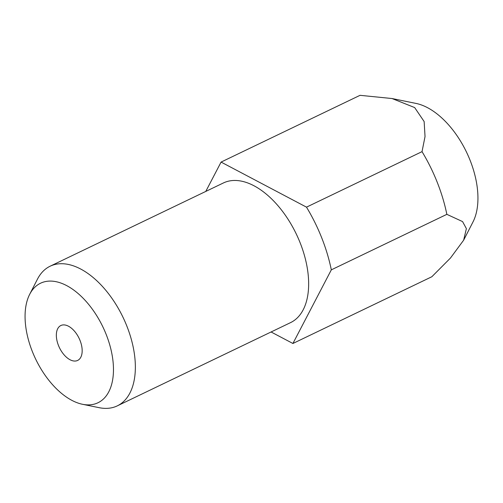 <?xml version="1.0" encoding="UTF-8"?>
<svg xmlns="http://www.w3.org/2000/svg" width="503" height="503" viewBox="0 0 503 503"><rect width="100%" height="100%" fill="white"/><g stroke="black" fill="none" stroke-linecap="round" stroke-linejoin="round"><path stroke-width="0.75" d="M29.671 294.343L37.429 279.203A77.487 43.554 64.3 0 1 50.143 266.2A77.487 43.554 64.3 0 1 126.85 326.082A77.487 43.554 64.3 0 1 117.256 405.883A77.487 43.554 64.3 0 1 99.16 407.682L82.486 404.28A66.302 37.266 64.3 0 1 32.337 351.503A66.302 37.266 64.3 0 1 29.671 294.343A66.302 37.266 64.3 0 1 66.578 285.559A66.302 37.266 64.3 0 1 106.183 334.457A66.302 37.266 64.3 0 1 82.486 404.28M50.143 266.2L223.439 182.941A77.487 43.554 64.3 0 1 300.146 242.823A77.487 43.554 64.3 0 1 290.552 322.624L117.256 405.883M58.467 345.467A19.372 10.89 64.3 0 1 60.869 325.516A19.372 10.89 64.3 0 1 80.046 340.487A19.372 10.89 64.3 0 1 77.644 360.437A19.372 10.89 64.3 0 1 58.467 345.467M306.497 207.148L221.081 162.079L360.035 95.319L392.032 98.531L416.025 103.423A71.489 40.183 64.3 0 1 470.104 160.338A71.489 40.183 64.3 0 1 472.977 221.968L463.64 240.189L466.382 228.632L462.559 221.584L446.853 214.341A116.224 65.327 64.3 0 0 437.252 182.338A116.224 65.327 64.3 0 0 422.03 151.642L306.497 207.148A116.224 65.327 64.3 0 1 321.725 237.844A116.224 65.327 64.3 0 1 331.32 269.847L292.909 343.486L431.863 276.732L450.468 258.033L463.64 240.189M205.771 191.429L221.081 162.079M271.086 331.974L292.909 343.486M331.32 269.847L446.853 214.341M392.032 98.531L414.661 107.567L424.142 121.544L425.035 136.558L422.03 151.642"/></g></svg>
